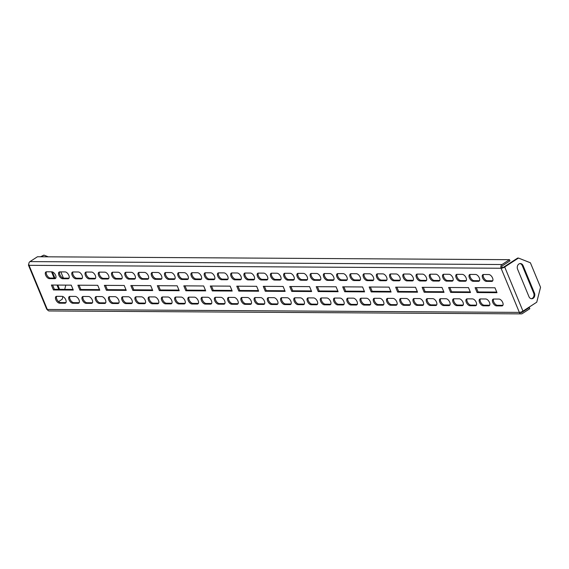 <?xml version="1.0" encoding="UTF-8"?>
<svg xmlns="http://www.w3.org/2000/svg" width="569" height="569" viewBox="0 0 569 569"><rect width="100%" height="100%" fill="white"/><g stroke="black" fill="none" stroke-linecap="round" stroke-linejoin="round"><path stroke-width="0.85" d="M469.382 277.843A3.869 2.048 -123 0 0 473.124 281.292L478.422 281.321A3.869 2.048 -123 0 0 479.105 281.136A3.869 2.048 -123 0 0 479.048 277.331A3.869 2.048 -123 0 0 475.577 274.457L470.279 274.422A3.869 2.048 -123 0 0 469.596 274.607A3.869 2.048 -123 0 0 469.382 277.843M470.15 274.429A3.869 2.048 -123 0 0 470.328 277.231A3.869 2.048 -123 0 0 474.069 280.681L479.368 280.709A3.869 2.048 -123 0 0 479.496 280.709M479.546 302.367A3.869 2.048 -123 0 0 483.28 305.809L488.579 305.845A3.869 2.048 -123 0 0 489.262 305.66A3.869 2.048 -123 0 0 489.205 301.855A3.869 2.048 -123 0 0 485.734 298.981L480.435 298.945A3.869 2.048 -123 0 0 479.752 299.13A3.869 2.048 -123 0 0 479.546 302.367M480.307 298.953A3.869 2.048 -123 0 0 480.485 301.755A3.869 2.048 -123 0 0 484.226 305.197L489.525 305.233A3.869 2.048 -123 0 0 489.653 305.226M492.782 302.445A3.869 2.048 -123 0 0 496.524 305.894L501.822 305.93A3.869 2.048 -123 0 0 502.505 305.738A3.869 2.048 -123 0 0 502.448 301.933A3.869 2.048 -123 0 0 498.977 299.059L493.679 299.031A3.869 2.048 -123 0 0 492.996 299.216A3.869 2.048 -123 0 0 492.782 302.445M493.551 299.031A3.869 2.048 -123 0 0 493.728 301.833A3.869 2.048 -123 0 0 497.47 305.283L502.761 305.318A3.869 2.048 -123 0 0 502.896 305.311M482.626 277.921A3.869 2.048 -123 0 0 486.367 281.371L491.659 281.406A3.869 2.048 -123 0 0 492.341 281.221A3.869 2.048 -123 0 0 492.285 277.416A3.869 2.048 -123 0 0 488.821 274.535L483.522 274.507A3.869 2.048 -123 0 0 482.839 274.692A3.869 2.048 -123 0 0 482.626 277.921M483.394 274.507A3.869 2.048 -123 0 0 483.572 277.309A3.869 2.048 -123 0 0 487.313 280.759L492.605 280.794A3.869 2.048 -123 0 0 492.733 280.787M466.303 302.281A3.869 2.048 -123 0 0 470.044 305.731L475.335 305.759A3.869 2.048 -123 0 0 476.018 305.574A3.869 2.048 -123 0 0 475.961 301.769A3.869 2.048 -123 0 0 472.49 298.896L467.199 298.86A3.869 2.048 -123 0 0 466.516 299.052A3.869 2.048 -123 0 0 466.303 302.281M467.064 298.867A3.869 2.048 -123 0 0 467.249 301.67A3.869 2.048 -123 0 0 470.983 305.119L476.281 305.148A3.869 2.048 -123 0 0 476.409 305.148M453.059 302.203A3.869 2.048 -123 0 0 456.8 305.645L462.099 305.681A3.869 2.048 -123 0 0 462.782 305.496A3.869 2.048 -123 0 0 462.725 301.691A3.869 2.048 -123 0 0 459.254 298.817L453.955 298.782A3.869 2.048 -123 0 0 453.273 298.967A3.869 2.048 -123 0 0 453.059 302.203M453.827 298.789A3.869 2.048 -123 0 0 454.005 301.591A3.869 2.048 -123 0 0 457.746 305.034L463.038 305.069A3.869 2.048 -123 0 0 463.173 305.062M439.823 302.118A3.869 2.048 -123 0 0 443.557 305.567L448.856 305.596A3.869 2.048 -123 0 0 449.538 305.411A3.869 2.048 -123 0 0 449.482 301.606A3.869 2.048 -123 0 0 446.011 298.732L440.719 298.697A3.869 2.048 -123 0 0 440.036 298.889A3.869 2.048 -123 0 0 439.823 302.118M440.584 298.704A3.869 2.048 -123 0 0 440.762 301.506A3.869 2.048 -123 0 0 444.503 304.956L449.802 304.984A3.869 2.048 -123 0 0 449.93 304.984M426.579 302.039A3.869 2.048 -123 0 0 430.32 305.482L435.612 305.517A3.869 2.048 -123 0 0 436.295 305.333A3.869 2.048 -123 0 0 436.238 301.527A3.869 2.048 -123 0 0 432.774 298.647L427.475 298.618A3.869 2.048 -123 0 0 426.793 298.803A3.869 2.048 -123 0 0 426.579 302.039M427.347 298.625A3.869 2.048 -123 0 0 427.525 301.421A3.869 2.048 -123 0 0 431.259 304.87L436.558 304.906A3.869 2.048 -123 0 0 436.686 304.899M413.336 301.954A3.869 2.048 -123 0 0 417.077 305.404L422.376 305.432A3.869 2.048 -123 0 0 423.059 305.247A3.869 2.048 -123 0 0 423.002 301.442A3.869 2.048 -123 0 0 419.531 298.569L414.232 298.533A3.869 2.048 -123 0 0 413.549 298.718A3.869 2.048 -123 0 0 413.336 301.954M414.104 298.54A3.869 2.048 -123 0 0 414.282 301.342A3.869 2.048 -123 0 0 418.023 304.792L423.322 304.82A3.869 2.048 -123 0 0 423.45 304.82M400.099 301.869A3.869 2.048 -123 0 0 403.841 305.318L409.132 305.354A3.869 2.048 -123 0 0 409.815 305.169A3.869 2.048 -123 0 0 409.758 301.364A3.869 2.048 -123 0 0 406.287 298.483L400.996 298.455A3.869 2.048 -123 0 0 400.313 298.64A3.869 2.048 -123 0 0 400.099 301.869M400.861 298.455A3.869 2.048 -123 0 0 401.045 301.257A3.869 2.048 -123 0 0 404.779 304.707L410.078 304.742A3.869 2.048 -123 0 0 410.206 304.735M386.856 301.79A3.869 2.048 -123 0 0 390.597 305.24L395.896 305.269A3.869 2.048 -123 0 0 396.579 305.084A3.869 2.048 -123 0 0 396.515 301.278A3.869 2.048 -123 0 0 393.051 298.405L387.752 298.369A3.869 2.048 -123 0 0 387.069 298.554A3.869 2.048 -123 0 0 386.856 301.79M387.624 298.376A3.869 2.048 -123 0 0 387.802 301.179A3.869 2.048 -123 0 0 391.543 304.628L396.835 304.657A3.869 2.048 -123 0 0 396.97 304.65M373.62 301.705A3.869 2.048 -123 0 0 377.354 305.155L382.653 305.19A3.869 2.048 -123 0 0 383.335 304.998A3.869 2.048 -123 0 0 383.278 301.193A3.869 2.048 -123 0 0 379.808 298.32L374.509 298.291A3.869 2.048 -123 0 0 373.826 298.476A3.869 2.048 -123 0 0 373.62 301.705M374.381 298.291A3.869 2.048 -123 0 0 374.558 301.093A3.869 2.048 -123 0 0 378.3 304.543L383.598 304.579A3.869 2.048 -123 0 0 383.726 304.571M360.376 301.627A3.869 2.048 -123 0 0 364.117 305.069L369.409 305.105A3.869 2.048 -123 0 0 370.092 304.92A3.869 2.048 -123 0 0 370.035 301.115A3.869 2.048 -123 0 0 366.564 298.241L361.272 298.206A3.869 2.048 -123 0 0 360.59 298.391A3.869 2.048 -123 0 0 360.376 301.627M361.137 298.213A3.869 2.048 -123 0 0 361.322 301.015A3.869 2.048 -123 0 0 365.056 304.458L370.355 304.493A3.869 2.048 -123 0 0 370.483 304.486M347.133 301.542A3.869 2.048 -123 0 0 350.874 304.991L356.173 305.027A3.869 2.048 -123 0 0 356.855 304.835A3.869 2.048 -123 0 0 356.799 301.029A3.869 2.048 -123 0 0 353.328 298.156L348.029 298.128A3.869 2.048 -123 0 0 347.346 298.312A3.869 2.048 -123 0 0 347.133 301.542M347.901 298.128A3.869 2.048 -123 0 0 348.079 300.93A3.869 2.048 -123 0 0 351.82 304.379L357.112 304.415A3.869 2.048 -123 0 0 357.247 304.408M333.896 301.463A3.869 2.048 -123 0 0 337.63 304.906L342.929 304.941A3.869 2.048 -123 0 0 343.612 304.756A3.869 2.048 -123 0 0 343.555 300.951A3.869 2.048 -123 0 0 340.084 298.078L334.785 298.042A3.869 2.048 -123 0 0 334.103 298.227A3.869 2.048 -123 0 0 333.896 301.463M334.657 298.049A3.869 2.048 -123 0 0 334.835 300.852A3.869 2.048 -123 0 0 338.576 304.294L343.875 304.33A3.869 2.048 -123 0 0 344.003 304.323M320.653 301.378A3.869 2.048 -123 0 0 324.394 304.828L329.686 304.856A3.869 2.048 -123 0 0 330.369 304.671A3.869 2.048 -123 0 0 330.312 300.866A3.869 2.048 -123 0 0 326.848 297.992L321.549 297.957A3.869 2.048 -123 0 0 320.866 298.149A3.869 2.048 -123 0 0 320.653 301.378M321.421 297.964A3.869 2.048 -123 0 0 321.599 300.766A3.869 2.048 -123 0 0 325.333 304.216L330.632 304.244A3.869 2.048 -123 0 0 330.76 304.244M307.409 301.3A3.869 2.048 -123 0 0 311.151 304.742L316.449 304.778A3.869 2.048 -123 0 0 317.132 304.593A3.869 2.048 -123 0 0 317.075 300.788A3.869 2.048 -123 0 0 313.604 297.914L308.306 297.879A3.869 2.048 -123 0 0 307.623 298.064A3.869 2.048 -123 0 0 307.409 301.3M308.178 297.886A3.869 2.048 -123 0 0 308.355 300.688A3.869 2.048 -123 0 0 312.097 304.131L317.388 304.166A3.869 2.048 -123 0 0 317.523 304.159M294.173 301.214A3.869 2.048 -123 0 0 297.907 304.664L303.206 304.692A3.869 2.048 -123 0 0 303.889 304.507A3.869 2.048 -123 0 0 303.832 300.702A3.869 2.048 -123 0 0 300.361 297.829L295.069 297.793A3.869 2.048 -123 0 0 294.386 297.985A3.869 2.048 -123 0 0 294.173 301.214M294.934 297.8A3.869 2.048 -123 0 0 295.112 300.603A3.869 2.048 -123 0 0 298.853 304.052L304.152 304.081A3.869 2.048 -123 0 0 304.28 304.081M280.93 301.129A3.869 2.048 -123 0 0 284.671 304.579L289.962 304.614A3.869 2.048 -123 0 0 290.652 304.429A3.869 2.048 -123 0 0 290.588 300.624A3.869 2.048 -123 0 0 287.125 297.743L281.826 297.715A3.869 2.048 -123 0 0 281.143 297.9A3.869 2.048 -123 0 0 280.93 301.129M281.698 297.722A3.869 2.048 -123 0 0 281.875 300.517A3.869 2.048 -123 0 0 285.617 303.967L290.908 304.002A3.869 2.048 -123 0 0 291.043 303.995M267.686 301.051A3.869 2.048 -123 0 0 271.427 304.5L276.726 304.529A3.869 2.048 -123 0 0 277.409 304.344A3.869 2.048 -123 0 0 277.352 300.539A3.869 2.048 -123 0 0 273.881 297.665L268.582 297.63A3.869 2.048 -123 0 0 267.899 297.815A3.869 2.048 -123 0 0 267.686 301.051M268.454 297.637A3.869 2.048 -123 0 0 268.632 300.439A3.869 2.048 -123 0 0 272.373 303.889L277.672 303.917A3.869 2.048 -123 0 0 277.8 303.917M254.45 300.965A3.869 2.048 -123 0 0 258.191 304.415L263.483 304.451A3.869 2.048 -123 0 0 264.165 304.266A3.869 2.048 -123 0 0 264.108 300.46A3.869 2.048 -123 0 0 260.638 297.58L255.346 297.551A3.869 2.048 -123 0 0 254.663 297.736A3.869 2.048 -123 0 0 254.45 300.965M255.211 297.551A3.869 2.048 -123 0 0 255.396 300.354A3.869 2.048 -123 0 0 259.13 303.803L264.429 303.839A3.869 2.048 -123 0 0 264.557 303.832M241.206 300.887A3.869 2.048 -123 0 0 244.947 304.337L250.246 304.365A3.869 2.048 -123 0 0 250.929 304.18A3.869 2.048 -123 0 0 250.872 300.375A3.869 2.048 -123 0 0 247.401 297.502L242.102 297.466A3.869 2.048 -123 0 0 241.42 297.651A3.869 2.048 -123 0 0 241.206 300.887M241.974 297.473A3.869 2.048 -123 0 0 242.152 300.276A3.869 2.048 -123 0 0 245.893 303.725L251.185 303.754A3.869 2.048 -123 0 0 251.32 303.746M227.97 300.802A3.869 2.048 -123 0 0 231.704 304.251L237.003 304.287A3.869 2.048 -123 0 0 237.686 304.095A3.869 2.048 -123 0 0 237.629 300.29A3.869 2.048 -123 0 0 234.158 297.416L228.859 297.388A3.869 2.048 -123 0 0 228.176 297.573A3.869 2.048 -123 0 0 227.97 300.802M228.731 297.388A3.869 2.048 -123 0 0 228.909 300.19A3.869 2.048 -123 0 0 232.65 303.64L237.949 303.675A3.869 2.048 -123 0 0 238.077 303.668M214.726 300.724A3.869 2.048 -123 0 0 218.468 304.166L223.759 304.202A3.869 2.048 -123 0 0 224.442 304.017A3.869 2.048 -123 0 0 224.385 300.212A3.869 2.048 -123 0 0 220.914 297.338L215.623 297.303A3.869 2.048 -123 0 0 214.94 297.487A3.869 2.048 -123 0 0 214.726 300.724M215.495 297.31A3.869 2.048 -123 0 0 215.672 300.112A3.869 2.048 -123 0 0 219.406 303.554L224.705 303.59A3.869 2.048 -123 0 0 224.833 303.583M201.483 300.638A3.869 2.048 -123 0 0 205.224 304.088L210.523 304.123A3.869 2.048 -123 0 0 211.206 303.931A3.869 2.048 -123 0 0 211.149 300.126A3.869 2.048 -123 0 0 207.678 297.253L202.379 297.224A3.869 2.048 -123 0 0 201.696 297.409A3.869 2.048 -123 0 0 201.483 300.638M202.251 297.224A3.869 2.048 -123 0 0 202.429 300.027A3.869 2.048 -123 0 0 206.17 303.476L211.462 303.505A3.869 2.048 -123 0 0 211.597 303.505M188.247 300.56A3.869 2.048 -123 0 0 191.981 304.002L197.279 304.038A3.869 2.048 -123 0 0 197.962 303.853A3.869 2.048 -123 0 0 197.905 300.048A3.869 2.048 -123 0 0 194.434 297.174L189.143 297.139A3.869 2.048 -123 0 0 188.46 297.324A3.869 2.048 -123 0 0 188.247 300.56M189.008 297.146A3.869 2.048 -123 0 0 189.185 299.948A3.869 2.048 -123 0 0 192.927 303.391L198.225 303.426A3.869 2.048 -123 0 0 198.353 303.419M175.003 300.475A3.869 2.048 -123 0 0 178.744 303.924L184.036 303.953A3.869 2.048 -123 0 0 184.719 303.768A3.869 2.048 -123 0 0 184.662 299.963A3.869 2.048 -123 0 0 181.198 297.089L175.899 297.054A3.869 2.048 -123 0 0 175.216 297.246A3.869 2.048 -123 0 0 175.003 300.475M175.771 297.061A3.869 2.048 -123 0 0 175.949 299.863A3.869 2.048 -123 0 0 179.69 303.313L184.982 303.341A3.869 2.048 -123 0 0 185.11 303.341M161.76 300.396A3.869 2.048 -123 0 0 165.501 303.839L170.8 303.874A3.869 2.048 -123 0 0 171.482 303.69A3.869 2.048 -123 0 0 171.425 299.884A3.869 2.048 -123 0 0 167.955 297.011L162.656 296.975A3.869 2.048 -123 0 0 161.973 297.16A3.869 2.048 -123 0 0 161.76 300.396M162.528 296.982A3.869 2.048 -123 0 0 162.706 299.785A3.869 2.048 -123 0 0 166.447 303.227L171.746 303.263A3.869 2.048 -123 0 0 171.874 303.256M148.523 300.311A3.869 2.048 -123 0 0 152.264 303.761L157.556 303.789A3.869 2.048 -123 0 0 158.239 303.604A3.869 2.048 -123 0 0 158.182 299.799A3.869 2.048 -123 0 0 154.711 296.926L149.419 296.89A3.869 2.048 -123 0 0 148.737 297.082A3.869 2.048 -123 0 0 148.523 300.311M149.284 296.897A3.869 2.048 -123 0 0 149.469 299.699A3.869 2.048 -123 0 0 153.203 303.149L158.502 303.177A3.869 2.048 -123 0 0 158.63 303.177M135.28 300.226A3.869 2.048 -123 0 0 139.021 303.675L144.32 303.711A3.869 2.048 -123 0 0 145.003 303.526A3.869 2.048 -123 0 0 144.946 299.721A3.869 2.048 -123 0 0 141.475 296.84L136.176 296.812A3.869 2.048 -123 0 0 135.493 296.997A3.869 2.048 -123 0 0 135.28 300.226M136.048 296.812A3.869 2.048 -123 0 0 136.226 299.614A3.869 2.048 -123 0 0 139.967 303.064L145.259 303.099A3.869 2.048 -123 0 0 145.394 303.092M122.043 300.148A3.869 2.048 -123 0 0 125.777 303.597L131.076 303.626A3.869 2.048 -123 0 0 131.759 303.441A3.869 2.048 -123 0 0 131.702 299.635A3.869 2.048 -123 0 0 128.231 296.762L122.932 296.726A3.869 2.048 -123 0 0 122.25 296.911A3.869 2.048 -123 0 0 122.043 300.148M122.804 296.733A3.869 2.048 -123 0 0 122.982 299.536A3.869 2.048 -123 0 0 126.723 302.985L132.022 303.014A3.869 2.048 -123 0 0 132.15 303.014M108.8 300.062A3.869 2.048 -123 0 0 112.541 303.512L117.833 303.547A3.869 2.048 -123 0 0 118.516 303.362A3.869 2.048 -123 0 0 118.459 299.557A3.869 2.048 -123 0 0 114.988 296.677L109.696 296.648A3.869 2.048 -123 0 0 109.013 296.833A3.869 2.048 -123 0 0 108.8 300.062M109.561 296.648A3.869 2.048 -123 0 0 109.746 299.45A3.869 2.048 -123 0 0 113.48 302.9L118.779 302.936A3.869 2.048 -123 0 0 118.907 302.928M95.556 299.984A3.869 2.048 -123 0 0 99.298 303.433L104.596 303.462A3.869 2.048 -123 0 0 105.279 303.277A3.869 2.048 -123 0 0 105.222 299.472A3.869 2.048 -123 0 0 101.751 296.598L96.453 296.563A3.869 2.048 -123 0 0 95.77 296.748A3.869 2.048 -123 0 0 95.556 299.984M96.325 296.57A3.869 2.048 -123 0 0 96.502 299.372A3.869 2.048 -123 0 0 100.244 302.822L105.535 302.85A3.869 2.048 -123 0 0 105.67 302.843M82.32 299.899A3.869 2.048 -123 0 0 86.054 303.348L91.353 303.384A3.869 2.048 -123 0 0 92.036 303.192A3.869 2.048 -123 0 0 91.979 299.386A3.869 2.048 -123 0 0 88.508 296.513L83.216 296.485A3.869 2.048 -123 0 0 82.533 296.669A3.869 2.048 -123 0 0 82.32 299.899M83.081 296.485A3.869 2.048 -123 0 0 83.259 299.287A3.869 2.048 -123 0 0 87 302.736L92.299 302.772A3.869 2.048 -123 0 0 92.427 302.765M69.077 299.82A3.869 2.048 -123 0 0 72.818 303.263L78.109 303.298A3.869 2.048 -123 0 0 78.792 303.113A3.869 2.048 -123 0 0 78.735 299.308A3.869 2.048 -123 0 0 75.272 296.435L69.973 296.399A3.869 2.048 -123 0 0 69.29 296.584A3.869 2.048 -123 0 0 69.077 299.82M69.845 296.406A3.869 2.048 -123 0 0 70.023 299.209A3.869 2.048 -123 0 0 73.757 302.651L79.055 302.687A3.869 2.048 -123 0 0 79.183 302.68M55.833 299.735A3.869 2.048 -123 0 0 59.574 303.185L64.873 303.22A3.869 2.048 -123 0 0 65.556 303.028A3.869 2.048 -123 0 0 65.499 299.223A3.869 2.048 -123 0 0 62.028 296.349L56.729 296.321A3.869 2.048 -123 0 0 56.047 296.506A3.869 2.048 -123 0 0 55.833 299.735M56.601 296.321A3.869 2.048 -123 0 0 56.779 299.123A3.869 2.048 -123 0 0 60.52 302.573L65.819 302.601A3.869 2.048 -123 0 0 65.947 302.601M456.146 277.757A3.869 2.048 -123 0 0 459.887 281.207L465.179 281.242A3.869 2.048 -123 0 0 465.862 281.058A3.869 2.048 -123 0 0 465.805 277.245A3.869 2.048 -123 0 0 462.334 274.372L457.042 274.343A3.869 2.048 -123 0 0 456.359 274.528A3.869 2.048 -123 0 0 456.146 277.757M456.907 274.343A3.869 2.048 -123 0 0 457.092 277.146A3.869 2.048 -123 0 0 460.826 280.595L466.125 280.631A3.869 2.048 -123 0 0 466.253 280.624M442.902 277.679A3.869 2.048 -123 0 0 446.644 281.129L451.942 281.157A3.869 2.048 -123 0 0 452.625 280.972A3.869 2.048 -123 0 0 452.561 277.167A3.869 2.048 -123 0 0 449.097 274.294L443.799 274.258A3.869 2.048 -123 0 0 443.116 274.443A3.869 2.048 -123 0 0 442.902 277.679M443.671 274.265A3.869 2.048 -123 0 0 443.848 277.067A3.869 2.048 -123 0 0 447.59 280.51L452.881 280.545A3.869 2.048 -123 0 0 453.016 280.538M429.666 277.594A3.869 2.048 -123 0 0 433.4 281.043L438.699 281.079A3.869 2.048 -123 0 0 439.382 280.887A3.869 2.048 -123 0 0 439.325 277.082A3.869 2.048 -123 0 0 435.854 274.208L430.555 274.18A3.869 2.048 -123 0 0 429.872 274.365A3.869 2.048 -123 0 0 429.666 277.594M430.427 274.18A3.869 2.048 -123 0 0 430.605 276.982A3.869 2.048 -123 0 0 434.346 280.432L439.645 280.467A3.869 2.048 -123 0 0 439.773 280.46M416.423 277.516A3.869 2.048 -123 0 0 420.164 280.958L425.456 280.994A3.869 2.048 -123 0 0 426.138 280.809A3.869 2.048 -123 0 0 426.081 277.003A3.869 2.048 -123 0 0 422.611 274.13L417.319 274.094A3.869 2.048 -123 0 0 416.636 274.279A3.869 2.048 -123 0 0 416.423 277.516M417.184 274.102A3.869 2.048 -123 0 0 417.369 276.904A3.869 2.048 -123 0 0 421.103 280.346L426.401 280.382A3.869 2.048 -123 0 0 426.53 280.375M403.179 277.43A3.869 2.048 -123 0 0 406.92 280.88L412.219 280.915A3.869 2.048 -123 0 0 412.902 280.723A3.869 2.048 -123 0 0 412.845 276.918A3.869 2.048 -123 0 0 409.374 274.045L404.075 274.016A3.869 2.048 -123 0 0 403.393 274.201A3.869 2.048 -123 0 0 403.179 277.43M403.947 274.016A3.869 2.048 -123 0 0 404.125 276.819A3.869 2.048 -123 0 0 407.866 280.268L413.158 280.297A3.869 2.048 -123 0 0 413.293 280.297M389.943 277.352A3.869 2.048 -123 0 0 393.677 280.794L398.976 280.83A3.869 2.048 -123 0 0 399.658 280.645A3.869 2.048 -123 0 0 399.602 276.84A3.869 2.048 -123 0 0 396.131 273.966L390.839 273.931A3.869 2.048 -123 0 0 390.149 274.116A3.869 2.048 -123 0 0 389.943 277.352M390.704 273.938A3.869 2.048 -123 0 0 390.882 276.74A3.869 2.048 -123 0 0 394.623 280.183L399.922 280.218A3.869 2.048 -123 0 0 400.05 280.211M376.699 277.267A3.869 2.048 -123 0 0 380.441 280.716L385.732 280.745A3.869 2.048 -123 0 0 386.415 280.56A3.869 2.048 -123 0 0 386.358 276.754A3.869 2.048 -123 0 0 382.894 273.881L377.596 273.845A3.869 2.048 -123 0 0 376.913 274.038A3.869 2.048 -123 0 0 376.699 277.267M377.467 273.853A3.869 2.048 -123 0 0 377.645 276.655A3.869 2.048 -123 0 0 381.379 280.104L386.678 280.133A3.869 2.048 -123 0 0 386.806 280.133M363.456 277.188A3.869 2.048 -123 0 0 367.197 280.631L372.496 280.666A3.869 2.048 -123 0 0 373.179 280.481A3.869 2.048 -123 0 0 373.122 276.676A3.869 2.048 -123 0 0 369.651 273.796L364.352 273.767A3.869 2.048 -123 0 0 363.669 273.952A3.869 2.048 -123 0 0 363.456 277.188M364.224 273.774A3.869 2.048 -123 0 0 364.402 276.57A3.869 2.048 -123 0 0 368.143 280.019L373.442 280.055A3.869 2.048 -123 0 0 373.57 280.048M350.219 277.103A3.869 2.048 -123 0 0 353.954 280.553L359.252 280.581A3.869 2.048 -123 0 0 359.935 280.396A3.869 2.048 -123 0 0 359.878 276.591A3.869 2.048 -123 0 0 356.407 273.717L351.116 273.682A3.869 2.048 -123 0 0 350.433 273.874A3.869 2.048 -123 0 0 350.219 277.103M350.981 273.689A3.869 2.048 -123 0 0 351.165 276.491A3.869 2.048 -123 0 0 354.9 279.941L360.198 279.969A3.869 2.048 -123 0 0 360.326 279.969M336.976 277.018A3.869 2.048 -123 0 0 340.717 280.467L346.016 280.503A3.869 2.048 -123 0 0 346.699 280.318A3.869 2.048 -123 0 0 346.635 276.513A3.869 2.048 -123 0 0 343.171 273.632L337.872 273.604A3.869 2.048 -123 0 0 337.189 273.789A3.869 2.048 -123 0 0 336.976 277.018M337.744 273.604A3.869 2.048 -123 0 0 337.922 276.406A3.869 2.048 -123 0 0 341.663 279.856L346.955 279.891A3.869 2.048 -123 0 0 347.09 279.884M323.74 276.939A3.869 2.048 -123 0 0 327.474 280.389L332.773 280.417A3.869 2.048 -123 0 0 333.455 280.233A3.869 2.048 -123 0 0 333.398 276.427A3.869 2.048 -123 0 0 329.928 273.554L324.629 273.518A3.869 2.048 -123 0 0 323.946 273.703A3.869 2.048 -123 0 0 323.74 276.939M324.501 273.525A3.869 2.048 -123 0 0 324.679 276.328A3.869 2.048 -123 0 0 328.42 279.777L333.719 279.806A3.869 2.048 -123 0 0 333.847 279.799M310.496 276.854A3.869 2.048 -123 0 0 314.237 280.304L319.529 280.339A3.869 2.048 -123 0 0 320.212 280.147A3.869 2.048 -123 0 0 320.155 276.342A3.869 2.048 -123 0 0 316.684 273.469L311.392 273.44A3.869 2.048 -123 0 0 310.71 273.625A3.869 2.048 -123 0 0 310.496 276.854M311.257 273.44A3.869 2.048 -123 0 0 311.442 276.242A3.869 2.048 -123 0 0 315.176 279.692L320.475 279.728A3.869 2.048 -123 0 0 320.603 279.72M297.253 276.776A3.869 2.048 -123 0 0 300.994 280.225L306.293 280.254A3.869 2.048 -123 0 0 306.976 280.069A3.869 2.048 -123 0 0 306.919 276.264A3.869 2.048 -123 0 0 303.448 273.39L298.149 273.355A3.869 2.048 -123 0 0 297.466 273.54A3.869 2.048 -123 0 0 297.253 276.776M298.021 273.362A3.869 2.048 -123 0 0 298.199 276.164A3.869 2.048 -123 0 0 301.94 279.607L307.232 279.642A3.869 2.048 -123 0 0 307.367 279.635M284.016 276.69A3.869 2.048 -123 0 0 287.75 280.14L293.049 280.176A3.869 2.048 -123 0 0 293.732 279.984A3.869 2.048 -123 0 0 293.675 276.178A3.869 2.048 -123 0 0 290.204 273.305L284.905 273.276A3.869 2.048 -123 0 0 284.223 273.461A3.869 2.048 -123 0 0 284.016 276.69M284.777 273.276A3.869 2.048 -123 0 0 284.955 276.079A3.869 2.048 -123 0 0 288.696 279.528L293.995 279.564A3.869 2.048 -123 0 0 294.123 279.557M270.773 276.612A3.869 2.048 -123 0 0 274.514 280.055L279.806 280.09A3.869 2.048 -123 0 0 280.489 279.905A3.869 2.048 -123 0 0 280.432 276.1A3.869 2.048 -123 0 0 276.961 273.227L271.669 273.191A3.869 2.048 -123 0 0 270.986 273.376A3.869 2.048 -123 0 0 270.773 276.612M271.541 273.198A3.869 2.048 -123 0 0 271.719 276.001A3.869 2.048 -123 0 0 275.453 279.443L280.752 279.479A3.869 2.048 -123 0 0 280.88 279.471M257.529 276.527A3.869 2.048 -123 0 0 261.271 279.976L266.569 280.005A3.869 2.048 -123 0 0 267.252 279.82A3.869 2.048 -123 0 0 267.195 276.015A3.869 2.048 -123 0 0 263.724 273.141L258.426 273.106A3.869 2.048 -123 0 0 257.743 273.298A3.869 2.048 -123 0 0 257.529 276.527M258.298 273.113A3.869 2.048 -123 0 0 258.475 275.915A3.869 2.048 -123 0 0 262.217 279.365L267.508 279.393A3.869 2.048 -123 0 0 267.643 279.393M244.293 276.449A3.869 2.048 -123 0 0 248.027 279.891L253.326 279.927A3.869 2.048 -123 0 0 254.009 279.742A3.869 2.048 -123 0 0 253.952 275.937A3.869 2.048 -123 0 0 250.481 273.063L245.189 273.028A3.869 2.048 -123 0 0 244.506 273.212A3.869 2.048 -123 0 0 244.293 276.449M245.054 273.035A3.869 2.048 -123 0 0 245.232 275.837A3.869 2.048 -123 0 0 248.973 279.279L254.272 279.315A3.869 2.048 -123 0 0 254.4 279.308M231.05 276.363A3.869 2.048 -123 0 0 234.791 279.813L240.082 279.841A3.869 2.048 -123 0 0 240.772 279.656A3.869 2.048 -123 0 0 240.708 275.851A3.869 2.048 -123 0 0 237.245 272.978L231.946 272.942A3.869 2.048 -123 0 0 231.263 273.134A3.869 2.048 -123 0 0 231.05 276.363M231.818 272.949A3.869 2.048 -123 0 0 231.996 275.752A3.869 2.048 -123 0 0 235.737 279.201L241.028 279.23A3.869 2.048 -123 0 0 241.164 279.23M217.806 276.285A3.869 2.048 -123 0 0 221.547 279.728L226.846 279.763A3.869 2.048 -123 0 0 227.529 279.578A3.869 2.048 -123 0 0 227.472 275.773A3.869 2.048 -123 0 0 224.001 272.892L218.702 272.864A3.869 2.048 -123 0 0 218.019 273.049A3.869 2.048 -123 0 0 217.806 276.285M218.574 272.871A3.869 2.048 -123 0 0 218.752 275.666A3.869 2.048 -123 0 0 222.493 279.116L227.792 279.151A3.869 2.048 -123 0 0 227.92 279.144M204.57 276.2A3.869 2.048 -123 0 0 208.311 279.649L213.603 279.678A3.869 2.048 -123 0 0 214.285 279.493A3.869 2.048 -123 0 0 214.228 275.688A3.869 2.048 -123 0 0 210.758 272.814L205.466 272.779A3.869 2.048 -123 0 0 204.783 272.964A3.869 2.048 -123 0 0 204.57 276.2M205.331 272.786A3.869 2.048 -123 0 0 205.516 275.588A3.869 2.048 -123 0 0 209.25 279.038L214.549 279.066A3.869 2.048 -123 0 0 214.677 279.066M191.326 276.114A3.869 2.048 -123 0 0 195.067 279.564L200.366 279.599A3.869 2.048 -123 0 0 201.049 279.415A3.869 2.048 -123 0 0 200.992 275.609A3.869 2.048 -123 0 0 197.521 272.729L192.222 272.7A3.869 2.048 -123 0 0 191.54 272.885A3.869 2.048 -123 0 0 191.326 276.114M192.094 272.7A3.869 2.048 -123 0 0 192.272 275.503A3.869 2.048 -123 0 0 196.013 278.952L201.305 278.988A3.869 2.048 -123 0 0 201.44 278.981M178.09 276.036A3.869 2.048 -123 0 0 181.824 279.486L187.123 279.514A3.869 2.048 -123 0 0 187.806 279.329A3.869 2.048 -123 0 0 187.749 275.524A3.869 2.048 -123 0 0 184.278 272.651L178.979 272.615A3.869 2.048 -123 0 0 178.296 272.8A3.869 2.048 -123 0 0 178.09 276.036M178.851 272.622A3.869 2.048 -123 0 0 179.029 275.424A3.869 2.048 -123 0 0 182.77 278.874L188.069 278.902A3.869 2.048 -123 0 0 188.197 278.895M164.846 275.951A3.869 2.048 -123 0 0 168.588 279.4L173.879 279.436A3.869 2.048 -123 0 0 174.562 279.244A3.869 2.048 -123 0 0 174.505 275.439A3.869 2.048 -123 0 0 171.034 272.565L165.743 272.537A3.869 2.048 -123 0 0 165.06 272.722A3.869 2.048 -123 0 0 164.846 275.951M165.615 272.537A3.869 2.048 -123 0 0 165.792 275.339A3.869 2.048 -123 0 0 169.526 278.789L174.825 278.824A3.869 2.048 -123 0 0 174.953 278.817M151.603 275.873A3.869 2.048 -123 0 0 155.344 279.322L160.643 279.351A3.869 2.048 -123 0 0 161.326 279.166A3.869 2.048 -123 0 0 161.269 275.36A3.869 2.048 -123 0 0 157.798 272.487L152.499 272.451A3.869 2.048 -123 0 0 151.816 272.636A3.869 2.048 -123 0 0 151.603 275.873M152.371 272.459A3.869 2.048 -123 0 0 152.549 275.261A3.869 2.048 -123 0 0 156.29 278.703L161.582 278.739A3.869 2.048 -123 0 0 161.717 278.732M138.367 275.787A3.869 2.048 -123 0 0 142.101 279.237L147.399 279.272A3.869 2.048 -123 0 0 148.082 279.08A3.869 2.048 -123 0 0 148.025 275.275A3.869 2.048 -123 0 0 144.554 272.402L139.263 272.373A3.869 2.048 -123 0 0 138.58 272.558A3.869 2.048 -123 0 0 138.367 275.787M139.128 272.373A3.869 2.048 -123 0 0 139.305 275.176A3.869 2.048 -123 0 0 143.047 278.625L148.345 278.661A3.869 2.048 -123 0 0 148.473 278.654M125.123 275.709A3.869 2.048 -123 0 0 128.864 279.151L134.156 279.187A3.869 2.048 -123 0 0 134.839 279.002A3.869 2.048 -123 0 0 134.782 275.197A3.869 2.048 -123 0 0 131.318 272.323L126.019 272.288A3.869 2.048 -123 0 0 125.336 272.473A3.869 2.048 -123 0 0 125.123 275.709M125.891 272.295A3.869 2.048 -123 0 0 126.069 275.097A3.869 2.048 -123 0 0 129.81 278.54L135.102 278.575A3.869 2.048 -123 0 0 135.23 278.568M111.88 275.624A3.869 2.048 -123 0 0 115.621 279.073L120.92 279.102A3.869 2.048 -123 0 0 121.602 278.917A3.869 2.048 -123 0 0 121.546 275.112A3.869 2.048 -123 0 0 118.075 272.238L112.776 272.202A3.869 2.048 -123 0 0 112.093 272.395A3.869 2.048 -123 0 0 111.88 275.624M112.648 272.21A3.869 2.048 -123 0 0 112.826 275.012A3.869 2.048 -123 0 0 116.567 278.461L121.866 278.49A3.869 2.048 -123 0 0 121.994 278.49M98.643 275.545A3.869 2.048 -123 0 0 102.384 278.988L107.676 279.023A3.869 2.048 -123 0 0 108.359 278.838A3.869 2.048 -123 0 0 108.302 275.033A3.869 2.048 -123 0 0 104.831 272.16L99.539 272.124A3.869 2.048 -123 0 0 98.857 272.309A3.869 2.048 -123 0 0 98.643 275.545M99.404 272.131A3.869 2.048 -123 0 0 99.589 274.934A3.869 2.048 -123 0 0 103.323 278.376L108.622 278.412A3.869 2.048 -123 0 0 108.75 278.405M85.4 275.46A3.869 2.048 -123 0 0 89.141 278.91L94.44 278.938A3.869 2.048 -123 0 0 95.123 278.753A3.869 2.048 -123 0 0 95.059 274.948A3.869 2.048 -123 0 0 91.595 272.074L86.296 272.039A3.869 2.048 -123 0 0 85.613 272.231A3.869 2.048 -123 0 0 85.4 275.46M86.168 272.046A3.869 2.048 -123 0 0 86.346 274.848A3.869 2.048 -123 0 0 90.087 278.298L95.379 278.326A3.869 2.048 -123 0 0 95.514 278.326M72.163 275.382A3.869 2.048 -123 0 0 75.897 278.824L81.196 278.86A3.869 2.048 -123 0 0 81.879 278.675A3.869 2.048 -123 0 0 81.822 274.87A3.869 2.048 -123 0 0 78.351 271.989L73.052 271.961A3.869 2.048 -123 0 0 72.37 272.146A3.869 2.048 -123 0 0 72.163 275.382M72.924 271.968A3.869 2.048 -123 0 0 73.102 274.763A3.869 2.048 -123 0 0 76.843 278.213L82.142 278.248A3.869 2.048 -123 0 0 82.27 278.241M58.92 275.296A3.869 2.048 -123 0 0 62.661 278.746L67.953 278.774A3.869 2.048 -123 0 0 68.636 278.59A3.869 2.048 -123 0 0 68.579 274.784A3.869 2.048 -123 0 0 65.108 271.911L59.816 271.875A3.869 2.048 -123 0 0 59.133 272.06A3.869 2.048 -123 0 0 58.92 275.296M59.681 271.882A3.869 2.048 -123 0 0 59.866 274.685A3.869 2.048 -123 0 0 63.6 278.134L68.899 278.163A3.869 2.048 -123 0 0 69.027 278.163M45.676 275.211A3.869 2.048 -123 0 0 49.418 278.661L54.716 278.696A3.869 2.048 -123 0 0 55.399 278.511A3.869 2.048 -123 0 0 55.342 274.706A3.869 2.048 -123 0 0 51.871 271.826L46.573 271.797A3.869 2.048 -123 0 0 45.89 271.982A3.869 2.048 -123 0 0 45.676 275.211M46.445 271.797A3.869 2.048 -123 0 0 46.622 274.599A3.869 2.048 -123 0 0 50.364 278.049L55.655 278.085A3.869 2.048 -123 0 0 55.79 278.077M53.429 289.941L73.287 290.062L71.26 285.154L51.395 285.033L53.429 289.941L54.375 289.322L73.031 289.443M52.597 285.041L54.375 289.322M79.909 290.105L99.774 290.226L97.74 285.318L77.882 285.197L79.909 290.105L80.855 289.493L99.511 289.607M79.077 285.204L80.855 289.493M106.389 290.268L126.254 290.389L124.22 285.482L104.362 285.361L106.389 290.268L107.335 289.657L125.998 289.77M105.564 285.368L107.335 289.657M132.876 290.432L152.734 290.553L150.7 285.652L130.842 285.524L132.876 290.432L133.815 289.82L152.478 289.934M132.044 285.531L133.815 289.82M159.356 290.595L179.214 290.716L177.187 285.816L157.321 285.688L159.356 290.595L160.302 289.984L178.958 290.098M158.523 285.695L160.302 289.984M185.835 290.759L205.701 290.88L203.666 285.979L183.808 285.851L185.835 290.759L186.781 290.147L205.445 290.261M185.003 285.858L186.781 290.147M212.315 290.923L232.18 291.043L230.146 286.143L210.288 286.022L212.315 290.923L213.261 290.311L231.924 290.425M211.49 286.029L213.261 290.311M238.802 291.086L258.66 291.214L256.633 286.307L236.768 286.186L238.802 291.086L239.741 290.474L258.404 290.588M237.97 286.193L239.741 290.474M265.282 291.25L285.14 291.378L283.113 286.47L263.248 286.349L265.282 291.25L266.228 290.638L284.884 290.752M264.45 286.356L266.228 290.638M291.762 291.413L311.627 291.541L309.593 286.634L289.735 286.513L291.762 291.413L292.708 290.802L311.371 290.923M290.93 286.52L292.708 290.802M318.242 291.577L338.107 291.705L336.073 286.797L316.215 286.676L318.242 291.577L319.188 290.965L337.851 291.086M317.417 286.684L319.188 290.965M344.729 291.748L364.587 291.869L362.56 286.961L342.694 286.84L344.729 291.748L345.668 291.136L364.331 291.25M343.896 286.847L345.668 291.136M371.208 291.911L391.067 292.032L389.04 287.125L369.174 287.004L371.208 291.911L372.154 291.3L390.811 291.413M370.376 287.011L372.154 291.3M397.688 292.075L417.554 292.196L415.519 287.295L395.661 287.167L397.688 292.075L398.634 291.463L417.297 291.577M396.856 287.174L398.634 291.463M424.168 292.238L444.033 292.359L441.999 287.459L422.141 287.331L424.168 292.238L425.114 291.627L443.777 291.741M423.343 287.338L425.114 291.627M449.823 287.501L451.594 291.79L470.257 291.904M476.303 287.672L478.081 291.954L496.737 292.068M450.655 292.402L470.513 292.523L468.486 287.622L448.621 287.494L450.655 292.402L451.594 291.79M477.135 292.566L496.993 292.686L494.966 287.786L475.101 287.658L477.135 292.566L478.081 291.954M502.014 267.643A1.437 0.398 -22.5 0 0 503.899 266.982L517.669 258.063L518.466 258.063L504.696 266.989A2.767 0.768 -22.5 0 1 501.076 268.255L29.033 265.325A2.767 2.212 -89.6 0 1 29.986 261.598L37.462 256.754L509.497 259.684L509.988 260.858L502.512 265.702A1.437 1.152 90.4 0 0 502.014 267.643L501.076 268.255A2.767 2.212 90.4 0 1 502.022 264.528L509.497 259.684M518.466 258.063L530.393 262.771L540.55 287.295L536.745 302.203L522.975 311.129A2.767 0.768 157.5 0 1 519.355 312.395A2.767 2.212 90.4 0 0 521.304 313.882A2.767 2.212 90.4 0 0 522.342 313.569L529.81 308.725L529.326 307.552L521.851 312.395L520.777 312.388M534.469 293.099L523.096 265.638A3.869 3.101 90.4 0 0 520.365 263.554A3.869 3.101 90.4 0 0 517.591 269.208L528.964 296.669A3.869 3.101 90.4 0 0 531.695 298.753A3.869 3.101 90.4 0 0 534.469 293.099L533.679 293.099A3.869 3.101 -89.6 0 1 531.297 298.725M519.966 263.582A3.869 3.101 -89.6 0 1 522.299 265.631L533.679 293.099M521.304 313.882L49.268 310.959A2.767 2.212 -89.6 0 1 47.319 309.465A2.767 0.768 157.5 0 1 46.736 309.252L28.45 265.111A2.767 0.768 -22.5 0 0 29.033 265.325L47.319 309.465L519.355 312.395L501.076 268.255M28.813 264.443A2.767 0.768 -22.5 0 0 28.45 265.111M41.352 256.775L43.913 255.118L40.563 256.775M62.882 296.556L62.192 299.258L58.543 301.627M58.792 289.351L57.021 285.069M54.119 278.07L51.537 271.826M59.589 289.358L57.818 285.076M54.916 278.077L52.355 271.897M64.71 289.393L65.805 285.126M60.833 271.882L63.415 278.12M48.216 256.818L43.913 255.118M520.557 312.196A1.437 1.152 90.4 0 0 521.851 312.395M528.509 307.545L529.326 307.552M474.069 280.681L473.124 281.292M484.226 305.197L483.28 305.809M497.47 305.283L496.524 305.894M487.313 280.759L486.367 281.371M470.983 305.119L470.044 305.731M457.746 305.034L456.8 305.645M444.503 304.956L443.557 305.567M431.259 304.87L430.32 305.482M418.023 304.792L417.077 305.404M404.779 304.707L403.841 305.318M391.543 304.628L390.597 305.24M378.3 304.543L377.354 305.155M365.056 304.458L364.117 305.069M351.82 304.379L350.874 304.991M338.576 304.294L337.63 304.906M325.333 304.216L324.394 304.828M312.097 304.131L311.151 304.742M298.853 304.052L297.907 304.664M285.617 303.967L284.671 304.579M272.373 303.889L271.427 304.5M259.13 303.803L258.191 304.415M245.893 303.725L244.947 304.337M232.65 303.64L231.704 304.251M219.406 303.554L218.468 304.166M206.17 303.476L205.224 304.088M192.927 303.391L191.981 304.002M179.69 303.313L178.744 303.924M166.447 303.227L165.501 303.839M153.203 303.149L152.264 303.761M139.967 303.064L139.021 303.675M126.723 302.985L125.777 303.597M113.48 302.9L112.541 303.512M100.244 302.822L99.298 303.433M87 302.736L86.054 303.348M73.757 302.651L72.818 303.263M60.52 302.573L59.574 303.185M460.826 280.595L459.887 281.207M447.59 280.51L446.644 281.129M434.346 280.432L433.4 281.043M421.103 280.346L420.164 280.958M407.866 280.268L406.92 280.88M394.623 280.183L393.677 280.794M381.379 280.104L380.441 280.716M368.143 280.019L367.197 280.631M354.9 279.941L353.954 280.553M341.663 279.856L340.717 280.467M328.42 279.777L327.474 280.389M315.176 279.692L314.237 280.304M301.94 279.607L300.994 280.225M288.696 279.528L287.75 280.14M275.453 279.443L274.514 280.055M262.217 279.365L261.271 279.976M248.973 279.279L248.027 279.891M235.737 279.201L234.791 279.813M222.493 279.116L221.547 279.728M209.25 279.038L208.311 279.649M196.013 278.952L195.067 279.564M182.77 278.874L181.824 279.486M169.526 278.789L168.588 279.4M156.29 278.703L155.344 279.322M143.047 278.625L142.101 279.237M129.81 278.54L128.864 279.151M116.567 278.461L115.621 279.073M103.323 278.376L102.384 278.988M90.087 278.298L89.141 278.91M76.843 278.213L75.897 278.824M63.6 278.134L62.661 278.746M50.364 278.049L49.418 278.661M55.655 278.085L54.716 278.696M68.899 278.163L67.953 278.774M82.142 278.248L81.196 278.86M95.379 278.326L94.44 278.938M108.622 278.412L107.676 279.023M121.866 278.49L120.92 279.102M135.102 278.575L134.156 279.187M148.345 278.661L147.399 279.272M161.582 278.739L160.643 279.351M174.825 278.824L173.879 279.436M188.069 278.902L187.123 279.514M201.305 278.988L200.366 279.599M214.549 279.066L213.603 279.678M227.792 279.151L226.846 279.763M241.028 279.23L240.082 279.841M254.272 279.315L253.326 279.927M267.508 279.393L266.569 280.005M280.752 279.479L279.806 280.09M293.995 279.564L293.049 280.176M307.232 279.642L306.293 280.254M320.475 279.728L319.529 280.339M333.719 279.806L332.773 280.417M346.955 279.891L346.016 280.503M360.198 279.969L359.252 280.581M373.442 280.055L372.496 280.666M386.678 280.133L385.732 280.745M399.922 280.218L398.976 280.83M413.158 280.297L412.219 280.915M426.401 280.382L425.456 280.994M439.645 280.467L438.699 281.079M452.881 280.545L451.942 281.157M466.125 280.631L465.179 281.242M65.819 302.601L64.873 303.22M79.055 302.687L78.109 303.298M92.299 302.772L91.353 303.384M105.535 302.85L104.596 303.462M118.779 302.936L117.833 303.547M132.022 303.014L131.076 303.626M145.259 303.099L144.32 303.711M158.502 303.177L157.556 303.789M171.746 303.263L170.8 303.874M184.982 303.341L184.036 303.953M198.225 303.426L197.279 304.038M211.462 303.505L210.523 304.123M224.705 303.59L223.759 304.202M237.949 303.675L237.003 304.287M251.185 303.754L250.246 304.365M264.429 303.839L263.483 304.451M277.672 303.917L276.726 304.529M290.908 304.002L289.962 304.614M304.152 304.081L303.206 304.692M317.388 304.166L316.449 304.778M330.632 304.244L329.686 304.856M343.875 304.33L342.929 304.941M357.112 304.415L356.173 305.027M370.355 304.493L369.409 305.105M383.598 304.579L382.653 305.19M396.835 304.657L395.896 305.269M410.078 304.742L409.132 305.354M423.322 304.82L422.376 305.432M436.558 304.906L435.612 305.517M449.802 304.984L448.856 305.596M463.038 305.069L462.099 305.681M476.281 305.148L475.335 305.759M522.975 311.129L504.696 266.989M502.022 264.528L29.986 261.598M522.299 265.631L523.096 265.638M492.605 280.794L491.659 281.406M502.761 305.318L501.822 305.93M489.525 305.233L488.579 305.845M479.368 280.709L478.422 281.321"/></g></svg>
